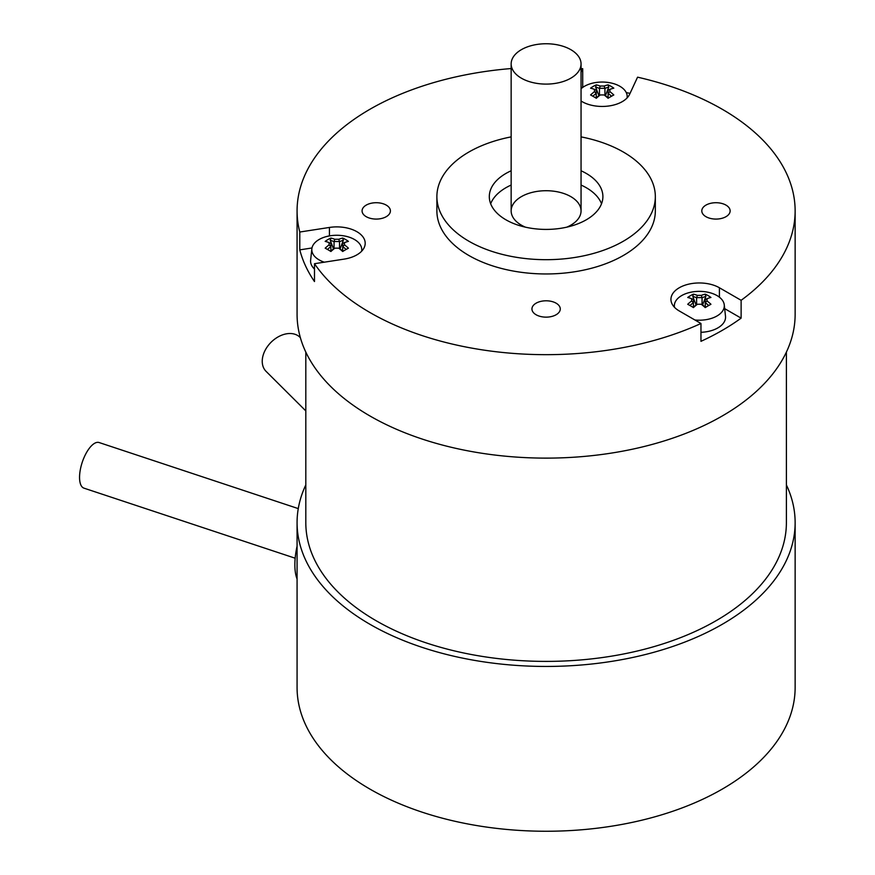 <?xml version="1.0" encoding="UTF-8"?>
<svg xmlns="http://www.w3.org/2000/svg" width="875" height="875" viewBox="0 0 875 875"><rect width="100%" height="100%" fill="white"/><g stroke="black" fill="none" stroke-linecap="round" stroke-linejoin="round"><path stroke-width="1.31" d="M786.395 352.1L786.395 522.67A240.286 138.731 180 0 1 638.061 650.836A240.286 138.731 180 0 1 376.195 620.769A240.286 138.731 180 0 1 305.812 522.67L305.812 352.1M521.391 78.192A34.956 20.18 180 0 1 511.153 63.93A34.956 20.18 180 0 1 546.109 43.75A34.956 20.18 180 0 1 581.055 63.93A34.956 20.18 180 0 1 559.475 82.567A34.956 20.18 180 0 1 521.391 78.192M297.073 546.131A48.059 19.545 108.4 0 0 297.073 579.02M786.395 484.925A249.025 143.773 180 0 1 795.134 522.67A249.025 143.773 180 0 1 546.109 666.444A249.025 143.773 180 0 1 297.073 522.67A249.025 143.773 180 0 1 305.812 484.925M795.134 522.67L795.134 687.477A249.025 143.773 180 0 1 546.109 831.25A249.025 143.773 180 0 1 297.073 687.477L297.073 522.67M298.277 508.605L99.094 442.531A24.03 9.778 108.4 0 0 85.192 455.066A24.03 9.778 108.4 0 0 79.866 481.512A24.03 9.778 108.4 0 0 83.956 488.152L295.181 558.217M300.387 337.706L299.972 337.291A24.03 16.975 134.9 0 0 279.683 336.077A24.03 16.975 134.9 0 0 263.134 355.283A24.03 16.975 134.9 0 0 266.066 371.35L305.812 410.9M314.486 263.703L314.486 281.542A249.025 143.773 180 0 1 299.786 249.867L299.786 232.028L329.438 227.445A28.394 16.395 180 0 1 365.192 243.283A28.394 16.395 180 0 1 344.137 259.109L314.486 263.703A249.025 143.773 -0 0 0 700.962 323.488L679.252 310.953A28.394 16.395 180 0 1 670.939 299.359A28.394 16.395 180 0 1 688.461 284.211A28.394 16.395 180 0 1 719.414 287.766L741.125 300.3A249.025 143.773 -0 0 0 795.134 210.897A249.025 143.773 -0 0 0 637.569 77.175L629.617 94.292A28.394 16.395 180 0 1 608.792 105.995A28.394 16.395 180 0 1 581.055 101.008M581.055 72.242L582.706 68.688L582.706 86.516A249.025 143.773 180 0 1 583.92 86.625M582.05 87.927L582.706 86.516M626.27 92.608A249.025 143.773 180 0 1 630.044 93.373M299.786 249.867L311.981 247.975M582.706 68.688A249.025 143.773 -0 0 0 581.055 68.545M511.153 68.545A249.025 143.773 -0 0 0 297.073 210.897A249.025 143.773 -0 0 0 299.786 232.028M556.117 314.748A14.164 8.181 180 0 1 540.684 316.52A14.164 8.181 180 0 1 531.945 308.963A14.164 8.181 180 0 1 546.109 300.792A14.164 8.181 180 0 1 560.273 308.963A14.164 8.181 180 0 1 556.117 314.748M386.258 216.683A14.164 8.181 180 0 1 370.825 218.455A14.164 8.181 180 0 1 362.075 210.897A14.164 8.181 180 0 1 376.239 202.716A14.164 8.181 180 0 1 390.403 210.897A14.164 8.181 180 0 1 386.258 216.683M725.987 216.683A14.164 8.181 180 0 1 710.544 218.455A14.164 8.181 180 0 1 701.805 210.897A14.164 8.181 180 0 1 715.969 202.716A14.164 8.181 180 0 1 730.133 210.897A14.164 8.181 180 0 1 725.987 216.683M655.331 196.623L655.331 210.897A109.222 63.055 180 0 1 623.339 255.489A109.222 63.055 180 0 1 504.306 269.161A109.222 63.055 180 0 1 436.887 210.897L436.887 196.623A109.222 63.055 -0 0 0 504.306 254.887A109.222 63.055 -0 0 0 623.339 241.216A109.222 63.055 -0 0 0 655.331 196.623A109.222 63.055 -0 0 0 581.055 136.883M741.125 300.3L741.125 318.139A249.025 143.773 180 0 1 700.962 341.327L700.962 323.488M724.675 308.645L741.125 318.139M490.667 203.766A56.798 32.791 180 0 1 511.153 185.052M581.055 185.052A56.798 32.791 180 0 1 601.541 203.766M581.055 170.778A56.798 32.791 180 0 1 602.897 196.623A56.798 32.791 180 0 1 586.261 219.811A56.798 32.791 180 0 1 524.366 226.92A56.798 32.791 180 0 1 489.311 196.623A56.798 32.791 180 0 1 511.153 170.778M566.77 227.172A34.956 20.18 -0 0 0 570.817 225.17A34.956 20.18 -0 0 0 581.055 210.897A34.956 20.18 -0 0 0 546.109 190.717A34.956 20.18 -0 0 0 511.153 210.897A34.956 20.18 -0 0 0 525.438 227.172M511.153 136.883A109.222 63.055 -0 0 0 436.887 196.623M795.134 210.897L795.134 314.344A249.025 143.773 180 0 1 741.125 403.758A249.025 143.773 180 0 1 464.1 450.1A249.025 143.773 180 0 1 297.073 314.344L297.073 210.897M334.819 248.194A42.164 34.431 -0 0 1 338.767 248.194A42.667 24.631 60 0 1 342.672 251.497A41.748 8.838 -38.8 0 1 348.414 248.183A42.667 24.631 -120 0 0 344.498 244.88L344.498 242.605A42.667 24.631 -60 0 1 348.414 241.391A41.748 32.933 -84.9 0 0 342.672 238.077A42.667 24.631 120 0 0 338.767 239.291A42.164 34.431 180 0 0 334.819 239.291L334.053 241.609A40.994 23.669 60 0 0 330.247 240.384L330.914 238.077A41.748 32.933 84.9 0 0 325.172 241.391A42.667 24.631 60 0 1 329.077 242.605L330.859 243.458L330.859 246.586L329.077 244.88A42.667 24.631 120 0 0 325.172 248.183A41.748 8.838 38.8 0 1 330.914 251.497A42.667 24.631 -60 0 1 334.819 248.194L334.053 248.456A40.994 23.669 120 0 0 330.597 251.311M329.077 242.605L329.077 244.88M327.436 249.441A40.994 23.669 -60 0 1 330.859 246.619L330.859 246.586M330.859 246.619L330.859 251.07M338.767 248.194L339.533 248.456L339.533 241.609A40.994 23.669 -60 0 1 343.339 240.384L342.672 238.077M342.978 251.311A40.994 23.669 -120 0 0 339.533 248.456M344.498 244.88L342.716 246.619A40.994 23.669 60 0 1 346.15 249.441M344.498 242.605L342.716 243.458L342.716 246.586M342.716 251.07L342.716 246.619M338.767 239.291L339.533 241.609M334.075 241.598A40.644 33.184 0 0 1 339.5 241.598M334.819 239.291A42.667 24.631 -120 0 0 330.914 238.077M334.053 241.609L334.053 248.456M330.247 240.384L333.528 248.861M324.275 262.183A24.992 14.427 180 0 1 314.497 256.211A24.992 14.427 180 0 1 311.85 248.806A24.992 14.427 180 0 1 332.533 235.484A24.992 14.427 180 0 1 341.053 235.484A24.992 14.427 180 0 1 354.462 239.498A24.992 14.427 180 0 1 361.736 248.806A24.992 14.427 180 0 1 361.648 251.213M340.047 248.861L343.339 240.384M314.486 269.062A26.217 15.137 180 0 1 310.625 260.181L311.85 248.806M600.217 94.97A42.164 34.431 -0 0 1 604.166 94.97A42.667 24.631 60 0 1 608.07 98.273A41.748 8.838 -38.8 0 1 613.812 94.959A42.667 24.631 -120 0 0 609.897 91.656L609.897 89.381A42.667 24.631 -60 0 1 613.812 88.167A41.748 32.933 -84.9 0 0 608.07 84.853A42.667 24.631 120 0 0 604.166 86.067A42.164 34.431 180 0 0 600.217 86.067L599.452 88.386A40.994 23.669 60 0 0 595.645 87.161L596.312 84.853A41.748 32.933 84.9 0 0 590.57 88.167A42.667 24.631 60 0 1 594.475 89.381L596.258 90.223L596.258 93.362L594.475 91.656A42.667 24.631 120 0 0 590.57 94.959A41.748 8.838 38.8 0 1 596.312 98.273A42.667 24.631 -60 0 1 600.217 94.97L599.452 95.233A40.994 23.669 120 0 0 595.995 98.077M594.475 89.381L594.475 91.656M592.834 96.206A40.994 23.669 -60 0 1 596.258 93.384L596.258 93.362M596.258 93.384L596.258 97.847M604.166 94.97L604.931 95.233L604.931 88.386A40.994 23.669 -60 0 1 608.737 87.161L608.07 84.853M608.377 98.077A40.994 23.669 -120 0 0 604.931 95.233M609.897 91.656L608.114 93.384A40.994 23.669 60 0 1 611.548 96.206M609.897 89.381L608.114 90.223L608.114 93.362M608.114 97.847L608.114 93.384M604.166 86.067L604.931 88.386M599.473 88.375A40.644 33.184 0 0 1 604.898 88.375M600.217 86.067A42.667 24.631 -120 0 0 596.312 84.853M599.452 88.386L599.452 95.233M595.645 87.161L598.927 95.627M581.055 88.769A24.992 14.427 180 0 1 597.931 82.261A24.992 14.427 180 0 1 606.452 82.261A24.992 14.427 180 0 1 619.861 86.275A24.992 14.427 180 0 1 627.134 95.583A24.992 14.427 180 0 1 627.047 97.989M605.445 95.627L608.737 87.161M691.622 298.692L691.622 300.967A42.667 24.631 120 0 0 687.717 304.27A41.748 8.838 38.8 0 1 693.448 307.584A42.667 24.631 -60 0 1 697.364 304.281A42.164 34.431 -0 0 1 701.302 304.281A42.667 24.631 60 0 1 705.217 307.584A41.748 8.838 -38.8 0 1 710.948 304.27A42.667 24.631 -120 0 0 707.044 300.967L707.044 298.692A42.667 24.631 -60 0 1 710.948 297.478A41.748 32.933 -84.9 0 0 705.217 294.164A42.667 24.631 120 0 0 701.302 295.378A42.164 34.431 180 0 0 697.364 295.378L696.598 297.697A40.994 23.669 60 0 0 692.781 296.472L693.448 294.164A41.748 32.933 84.9 0 0 687.717 297.478A42.667 24.631 60 0 1 691.622 298.692L693.405 299.534L693.405 307.158M691.622 300.967L693.405 302.673A40.994 23.669 -60 0 0 689.981 305.517M697.364 304.281L696.62 304.533A40.994 23.669 120 0 0 693.142 307.388M696.62 304.533L696.598 297.697M701.302 304.281L702.067 304.544L702.067 297.697A40.994 23.669 -60 0 1 705.873 296.472L705.217 294.164M705.523 307.388A40.994 23.669 -120 0 0 702.067 304.544M707.044 300.967L705.261 302.673A40.994 23.669 60 0 1 708.684 305.517M705.261 307.158L705.261 299.534L707.044 298.692M701.302 295.378L702.067 297.697M696.62 297.686A40.644 33.184 0 0 1 702.045 297.686M697.364 295.378A42.667 24.631 -120 0 0 693.448 294.164M692.781 296.472L696.073 304.938M674.483 307.3A24.992 14.427 180 0 1 674.395 304.894A24.992 14.427 180 0 1 695.067 291.572A24.992 14.427 180 0 1 703.598 291.572A24.992 14.427 180 0 1 717.008 295.586A24.992 14.427 180 0 1 724.27 304.894A24.992 14.427 180 0 1 694.881 319.977M702.592 304.938L705.873 296.472M724.27 304.894L725.495 316.258A26.217 15.137 180 0 1 700.962 332.303M329.438 227.445L329.438 235.911M719.414 287.766L719.414 297.194M581.055 210.897L581.055 63.93M511.153 210.897L511.153 63.93M341.053 235.484A42.864 42.864 0 0 0 332.533 235.484M361.736 248.806L361.955 250.873M606.452 82.261A42.864 42.864 0 0 0 597.931 82.261M627.134 95.583L627.353 97.65M703.598 291.572A42.864 42.864 0 0 0 695.067 291.572M674.395 304.894L674.166 306.961"/></g></svg>
